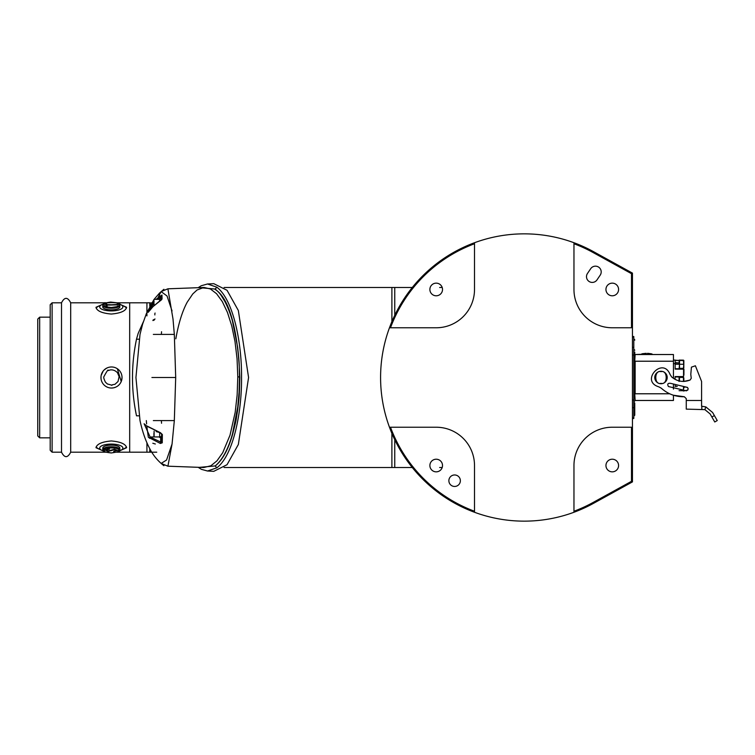 <?xml version="1.0" encoding="UTF-8"?>
<svg xmlns="http://www.w3.org/2000/svg" width="755" height="755" viewBox="0 0 755 755"><rect width="100%" height="100%" fill="white"/><g stroke="black" fill="none" stroke-linecap="round" stroke-linejoin="round"><path stroke-width="1.13" d="M679.5 362.928L679.141 360.107L679.509 362.853M679.443 380.199L679.481 376.754L679.056 381.483M679.453 360.494L683.86 360.531L683.803 367.968L683.483 360.531L683.841 364.278L679.528 364.25L679.528 362.985L679.519 368.978M683.794 368.006L683.822 366.345M679.679 368.78L679.519 367.147M679.528 363.466L679.519 360.597M675.178 362.947L679.528 362.985L675.178 362.57M683.53 376.962L675.102 376.962L683.53 376.962L683.945 369.204L675.14 368.733L683.568 368.817M683.945 369.204L683.917 375.075M683.803 381.511C683.841 376.754 683.851 376.754 683.841 381.511M679.519 360.494L673.441 360.059L675.168 360.078L675.14 369.11L683.568 369.204L683.53 376.585L675.102 376.585L675.083 379.359M683.86 360.531L679.151 360.107L683.483 360.144L683.435 361.239M683.454 391.014L687.777 390.099M675.933 385.975L675.055 385.965L675.933 385.975M675.149 368.364L675.149 367.185M683.851 388.155L684.049 387.173L686.04 387.022C688.645 387.985 688.796 389.259 686.503 390.826L668.439 386.532C667.09 384.097 667.798 383.03 670.563 383.342L687.437 387.4M675.055 385.654L675.055 386.352L677.235 386.371M673.441 378.349L673.441 354.52L635.134 354.52L651.999 353.953L647.554 353.312L651.008 353.736M646.186 353.708L642.75 353.689L646.214 353.312M597.007 279.888L600.225 275.122A5.747 5.747 0 0 0 598.668 267.147A5.747 5.747 0 0 0 590.693 268.695L587.56 273.338A5.747 5.747 0 0 0 588.976 281.398A5.747 5.747 0 0 0 597.007 279.888M612.267 295.79A6.323 6.323 0 0 0 617.741 286.305A6.323 6.323 0 0 0 606.793 286.305A6.323 6.323 0 0 0 612.267 295.79M436.201 295.79A6.323 6.323 0 0 0 441.675 286.305A6.323 6.323 0 0 0 430.727 286.305A6.323 6.323 0 0 0 436.201 295.79M454.623 486.456A5.747 5.747 0 0 0 459.597 477.839A5.747 5.747 0 0 0 449.64 477.839A5.747 5.747 0 0 0 454.623 486.456M436.201 471.847A6.323 6.323 0 0 0 441.675 462.371A6.323 6.323 0 0 0 430.727 462.371A6.323 6.323 0 0 0 436.201 471.847M632.454 273.112L593.562 251.689A143.648 143.648 0 0 0 573.96 242.732L573.96 243.752A142.686 142.686 0 0 1 593.1 252.529L631.491 273.678L632.454 273.112L632.454 326.821L631.491 327.774L631.491 273.678M612.267 471.847A6.323 6.323 0 0 0 617.741 462.371A6.323 6.323 0 0 0 606.793 462.371A6.323 6.323 0 0 0 612.267 471.847M593.562 503.311L632.454 481.888L631.491 481.322L593.1 502.471A142.686 142.686 0 0 1 573.96 511.248L573.96 512.267A143.648 143.648 0 0 0 593.562 503.311L593.1 502.471M632.454 481.888L632.454 428.179L631.491 427.226L631.491 481.322M631.491 327.774L612.267 327.774A38.307 38.307 0 0 1 573.96 289.467L573.96 243.752M474.508 243.752L474.508 289.467A38.307 38.307 0 0 1 436.201 327.774L390.486 327.774A142.686 142.686 0 0 1 474.508 243.752L474.508 242.732A143.648 143.648 0 0 0 389.467 327.774L390.486 327.774M390.486 427.226L436.201 427.226A38.307 38.307 0 0 1 474.508 465.533L474.508 511.248A142.686 142.686 0 0 1 390.486 427.226L389.467 427.226A143.648 143.648 0 0 0 474.508 512.267L474.508 511.248M631.491 427.226L612.267 427.226A38.307 38.307 0 0 0 573.96 465.533L573.96 511.248M632.454 428.179L632.454 326.821M390.099 327.774L389.467 327.774A143.648 143.648 0 0 0 389.467 427.226M474.508 512.267A143.648 143.648 0 0 0 573.96 512.267M573.96 242.732A143.648 143.648 0 0 0 474.508 242.732M632.454 418.487L633.794 418.487L633.794 336.513L632.454 336.513M634.747 352.028L634.747 397.819M634.747 402.972L634.747 414.844A0.576 0.519 -0 0 1 634.728 414.967M635.134 354.52L634.747 361.22L634.747 354.133M673.441 384.965L673.441 389.136M683.464 381.435L683.464 377.434L683.841 381.426L690.089 380.039C683.341 382.587 677.197 381.549 671.657 376.924L670.081 374.489C662.824 356.124 639.825 381.03 658.709 386.805L661.238 388.155C667.798 394.025 675.489 396.894 684.294 396.743L686.267 398.659L684.351 396.743L673.441 395.233L673.441 400.48L635.134 400.48L634.747 393.78M633.794 377.5L633.794 339.193M634.747 377.5L634.172 377.5L633.794 401.028M673.441 354.52L652.235 354.52L651.999 353.953M687.796 390.08L688.173 388.693L687.456 387.409M690.787 374.386L691.42 367.147L690.787 374.386L691.25 378.283L690.089 380.039L691.25 378.283L690.787 374.386M691.42 367.147L695.393 365.779L701.593 381.483L701.593 406.247M686.267 409.125L686.267 400.499L686.267 409.125L704.896 409.635L710.106 413.91L711.889 417.005L714.381 415.571L712.588 412.475L705.821 406.907L704.896 409.635M686.267 398.659L686.267 400.499L701.593 400.499M705.821 406.907L701.81 406.247L701.81 409.125M717.25 420.544L714.759 421.979L717.25 420.544L714.381 415.571M714.759 421.979L711.889 417.005M660.984 383.729A6.229 6.229 0 0 1 655.595 374.386A6.229 6.229 0 0 1 666.382 374.386A6.229 6.229 0 0 1 660.984 383.729M439.646 467.515L442.204 467.515M442.204 287.485L439.646 287.485M412.296 287.485L394.761 287.485L394.761 315.279L394.761 287.485L391.892 287.485L391.892 321.658L391.892 287.485L280.888 287.485A90.015 90.015 0 0 1 280.973 287.485M280.973 467.515A90.015 90.015 0 0 1 280.803 467.515L391.892 467.515L391.892 433.342L391.892 467.515L394.761 467.515L394.761 439.721L394.761 467.515L412.296 467.515M159.664 432.908L159.664 437.419L161.579 437.419L161.579 442.062A0.953 0.774 0 0 0 162.259 442.808L162.353 434.54L160.494 432.747L146.753 425.886L148.348 437.268L160.381 443.459L162.259 442.808M224.075 467.515L280.898 467.515M280.35 287.485L224.075 287.485M159.664 301.103L159.664 298.895L161.579 298.895M153.916 301.887L154.105 305.52M153.916 299.565L153.916 305.709M159.664 436.937L154.105 436.937L153.916 434.418M153.916 433.134L153.916 436.749M143.365 321.781L138.127 333.502L136.504 339.203L139.109 339.203M139.118 415.816L136.504 415.816C131.153 390.278 131.153 364.74 136.504 339.203M154.35 319.969L152.925 320.554M146.319 420.592L146.612 423.885M155.341 444.006L152.821 443.242M155.077 313.042A2.492 2.265 180 0 0 154.851 313.976L154.851 314.948M207.153 284.022L213.769 283.663L227.038 290.288L238.344 310.513L248.574 377.5L238.344 444.487L227.038 464.712L213.769 471.337L207.163 470.978M198.169 287.693L201.226 285.758L207.521 283.993L216.874 287.211C233.842 300.16 241.93 344.535 241.534 377.5C241.93 410.484 233.842 454.85 216.874 467.789L207.54 471.007L201.453 469.355L198.178 467.307M199.452 287.646L215.175 289.052C212.646 290.099 236.287 290.609 239.835 377.481C239.288 399.565 239.26 395.894 237.655 410.059C235.579 422.375 237.268 415.741 232.729 434.012C228.189 449.725 222.338 460.371 215.175 465.948L199.452 467.354M216.874 467.789L215.175 465.948C221.989 460.418 228.321 449.244 232.568 433.53L237.731 407.011L239.08 392.194L239.505 376.887C239.109 362.277 239.543 364.75 237.636 347.187L232.446 321.017C230.417 313.75 227.821 307.106 224.66 301.103C220.715 294.941 221.007 294.11 215.175 289.052L216.874 287.211M158.097 297.517L161.108 291.59L167.903 288.806L204.095 287.476L210.418 288.976L216.581 293.733L222.31 301.585L227.444 312.419L231.747 325.896L235.003 341.524L237.061 358.814L237.787 376.905L237.145 395.016L235.173 412.39L230.001 435.229L222.716 452.707L216.996 460.814L210.89 465.769L203.812 467.515M161.372 334.408L161.542 331.747M167.903 288.806L173.008 319.025L174.329 334.408L175.698 377.5L174.329 420.592L172.055 444.034L167.912 466.194L203.859 467.515M161.542 423.253L161.372 420.592M161.108 291.59L167.044 295.998L172.055 310.966M174.329 334.408L153.34 334.408M153.916 299.612L146.366 313.636L142.629 324.084L140.005 334.408L135.938 377.5L140.005 420.592C142.317 431.199 145.347 440.137 149.112 447.404C152.661 454.736 157.597 460.843 163.911 465.712M156.087 299.367L161.976 295.026L162.042 298.989L153.048 306.596C145.422 315.326 145.781 313.608 154.105 301.462M172.055 444.034L166.553 460.022L161.126 463.428L167.903 466.194M153.34 420.592L174.329 420.592M160.117 295.875L160.673 296.885L161.579 295.771A0.953 0.925 -0 0 1 161.976 295.026M148.197 312.004L153.916 303.284M162.042 298.989A0.953 0.887 180 0 0 161.579 299.726L153.057 306.558L148.178 312.343M161.579 295.771L161.579 299.744M160.381 443.459L160.673 442.034L150.151 437.051A0.953 0.538 129 0 0 149.49 438.306M154.001 436.9L150.151 437.051L144.111 423.753L146.847 426.188A0.953 0.529 -44.1 0 1 146.753 425.886M147.159 426.292A0.953 0.529 -44.1 0 1 146.847 426.188L160.494 432.747M160.673 437.419L160.673 442.034L161.579 442.062L161.579 433.927L160.522 433.106L161.579 433.927A0.953 0.623 0 0 0 162.353 434.54M161.579 442.062L161.579 438.759M156.738 452.198L150.16 452.198L150.151 449.376M149.792 303.284L151.793 302.802M150.16 302.802L150.151 305.624M149.792 451.716L150.16 452.198M116.931 302.802L129.681 302.802L129.681 452.198L129.681 302.802L146.923 302.802L146.923 315.883L146.923 302.802L149.792 302.802L149.792 306.275M149.792 448.725L149.792 452.198L116.931 452.198M146.923 442.675L146.923 452.198L146.923 442.675M103.35 450.933A11.589 3.964 0 0 1 101.953 450.395A11.589 3.964 0 0 1 103.529 445.11A11.589 3.964 0 0 1 119.063 445.11A11.589 3.964 0 0 1 120.64 450.395L123.65 448.989A15.326 5.238 180 0 0 126.406 446.771M96.196 446.771A15.326 5.238 180 0 0 98.943 448.989L101.953 450.395M120.64 450.395A11.589 3.964 0 0 1 119.243 450.933M103.662 450.971A8.522 2.916 0 0 1 102.774 449.669C104.87 451.339 99.849 451.509 111.296 452.962L105.02 451.877L103.643 449.48L106.446 448.055C117.261 447.526 120.876 448.838 117.28 452L111.296 452.934C118.507 451.971 121.347 450.877 119.818 449.669L119.818 448.055A8.522 2.916 180 0 0 111.296 445.139A8.522 2.916 180 0 0 102.774 448.055L102.774 449.669A8.522 2.916 0 0 1 111.296 446.752A8.522 2.916 0 0 1 119.818 449.669A8.522 2.916 0 0 1 118.931 450.971M113.684 451.33L117.346 450.301L114.449 449.253L108.05 450.943L106.266 450.112L109.456 449.008L107.295 449.008L105.171 450.055L108.21 451.414L114.241 449.706L116.166 450.499L113.684 451.509L117.355 450.367M116.166 450.32L114.241 449.706M114.241 449.527L112.542 450.027M112.542 449.848L112.07 450.329M112.07 450.15L111.674 450.631M111.674 450.452L108.21 451.414M108.21 451.235L105.171 449.876M109.315 449.263L106.266 449.933M126.406 308.229A15.326 5.238 0 0 0 123.65 306.011L120.64 304.605A11.589 3.964 180 0 1 121.63 308.738A11.589 3.964 180 0 1 111.296 310.909A11.589 3.964 180 0 1 100.962 308.738A11.589 3.964 180 0 1 101.953 304.605A11.589 3.964 180 0 1 103.35 304.067M101.953 304.605L98.943 306.011A15.326 5.238 0 0 0 96.196 308.229M119.243 304.067A11.589 3.964 180 0 1 120.64 304.605M118.931 304.029A8.522 2.916 180 0 1 119.818 305.331C121.329 302.982 116.487 302.179 105.304 302.934L102.774 305.331L102.774 306.945A8.522 2.916 0 0 0 111.296 309.861A8.522 2.916 0 0 0 119.818 306.945L119.818 305.331A8.522 2.916 180 0 1 111.296 308.248A8.522 2.916 180 0 1 102.774 305.331A8.522 2.916 180 0 1 103.662 304.029M117.129 306.634L111.296 307.511L105.945 306.794C103.02 307.04 104.567 301.226 105.398 302.963L110.626 302.075L116.544 302.746C122.404 307.493 117.261 305.086 117.129 306.634M105.474 303.661L105.917 306.181L107.087 306.152L106.899 305.105L117.516 304.878L106.823 304.661L106.634 303.633L105.474 303.661M105.54 304.02L106.634 303.633M106.634 303.991L106.823 304.661M106.823 305.02L117.44 304.444M107.021 306.152L106.899 305.105M105.672 452.198L70.696 452.198L70.696 302.802C67.629 296.875 64.562 296.875 61.504 302.802L61.504 452.198C64.562 458.125 67.629 458.125 70.696 452.198L70.696 302.802L105.672 302.802M100.953 377.5L100.953 377.5A10.532 10.532 0 0 1 101.415 374.433M102.727 383.351A10.532 10.532 0 0 1 102.208 382.474M101.755 381.539A10.532 10.532 0 0 1 101.161 379.567M61.504 302.802L61.504 452.198L52.114 452.198L52.114 302.802L61.504 302.802M52.114 302.802L50.198 304.718L50.198 450.282L52.114 452.198M39.666 317.166L39.666 437.834L37.75 435.918L37.75 319.082L39.666 317.166L50.198 317.166M39.666 437.834L50.198 437.834M103.529 451.103L95.979 447.696C96.876 444.016 101.982 441.769 111.296 440.958C120.611 441.769 125.717 444.016 126.623 447.696L119.073 451.103M122.027 377.5A10.532 10.532 0 0 1 103.293 384.116A10.532 10.532 0 0 1 107.974 367.572A10.532 10.532 0 0 1 120.46 383.021A10.532 10.532 0 0 1 103.293 384.116A10.532 10.532 0 0 1 107.974 367.572A10.532 10.532 0 0 1 122.027 377.5L121.574 380.558M121.215 381.539L117.336 368.733M107.455 367.77L105.634 368.742M119.073 303.897L126.623 307.304C125.726 310.984 120.621 313.231 111.296 314.042C101.982 313.231 96.876 310.984 95.979 307.304L103.529 303.897M106.455 368.251L104.048 370.044M103.19 371.016L101.161 375.433M101.01 376.415L101.038 378.85M101.415 380.586L101.755 381.53M109.428 387.834L110.239 387.957M111.495 388.032L113.543 387.834M114.147 387.692L115.543 387.221M118.148 385.663L118.931 384.956M121.98 376.5L121.829 375.461M118.016 381.511L114.93 384.342C107.493 385.286 116.6 386.23 107.446 384.012L105.436 382.19C103.954 379.114 103.435 377.302 103.869 376.745C106.889 371.101 108.361 369.044 108.258 370.554L110.277 369.931C112.929 369.61 115.317 370.526 117.45 372.687L119.101 376.613L118.016 381.511M679.519 368.987L679.528 364.25L679.141 368.77M679.679 368.346L683.417 368.346L679.679 368.346M679.528 362.985L679.151 362.598L679.141 364.25L675.168 364.231M679.104 376.962L679.056 380.907M675.178 360.456L679.141 360.494L679.132 362.598M683.473 387.183L683.454 390.703L679.066 390.684M673.441 363.646L675.168 363.655M647.809 354.52L641.542 354.482M593.1 252.529L593.562 251.689M633.794 417.874L632.454 417.874M633.794 407.672L632.454 407.672M633.794 400.037L632.454 400.037M633.794 354.963L632.454 354.963M633.794 347.328L632.454 347.328M633.794 337.126L632.454 337.126M633.794 339.637L634.172 339.637A0.576 0.519 180 0 1 634.747 340.156M633.794 349.716L634.172 349.716A0.576 0.519 180 0 1 634.747 350.245M633.794 353.972L634.747 353.982M633.794 405.284L634.172 401.028L634.747 401.018L634.172 401.028M633.794 415.363L634.172 405.284A0.576 0.519 180 0 0 634.747 404.755M633.794 415.807L634.172 415.363A0.576 0.519 180 0 0 634.747 414.844M673.441 361.22L635.134 361.22L635.134 393.78L669.685 393.78M660.984 383.342C654.056 385.418 654.056 369.582 660.984 371.658C667.92 369.582 667.92 385.418 660.984 383.342M154.105 431.105L154.105 436.937M237.787 376.905L239.505 376.887M151.915 377.5L175.698 377.5M157.71 299.367L160.673 296.885L160.673 298.895M156.106 431.558L160.494 432.804M160.673 436.654A0.953 0.679 180 0 0 161.579 435.984M683.841 364.278L683.417 368.346M683.464 377.434L679.472 377.396M641.788 353.887L642.741 353.68M634.172 415.807L634.747 415.231M634.172 339.193L634.747 339.769M280.7 467.515L281.757 467.515M281.049 467.515L280.35 467.515M280.407 467.515L281.171 467.515M281.332 467.515L279.756 467.515M281.389 287.485L280.265 287.485M280.851 287.485L281.728 287.485M279.548 287.485L281.86 287.485M159.664 299.367L154.105 299.367M155.03 318.997L153.01 320.082M203.859 287.476L197.046 289.995L192.751 293.959L187.24 302.132C182.323 311.23 178.52 323.451 175.83 338.806M163.911 289.288L159.494 293.091L154.086 299.367"/></g></svg>
